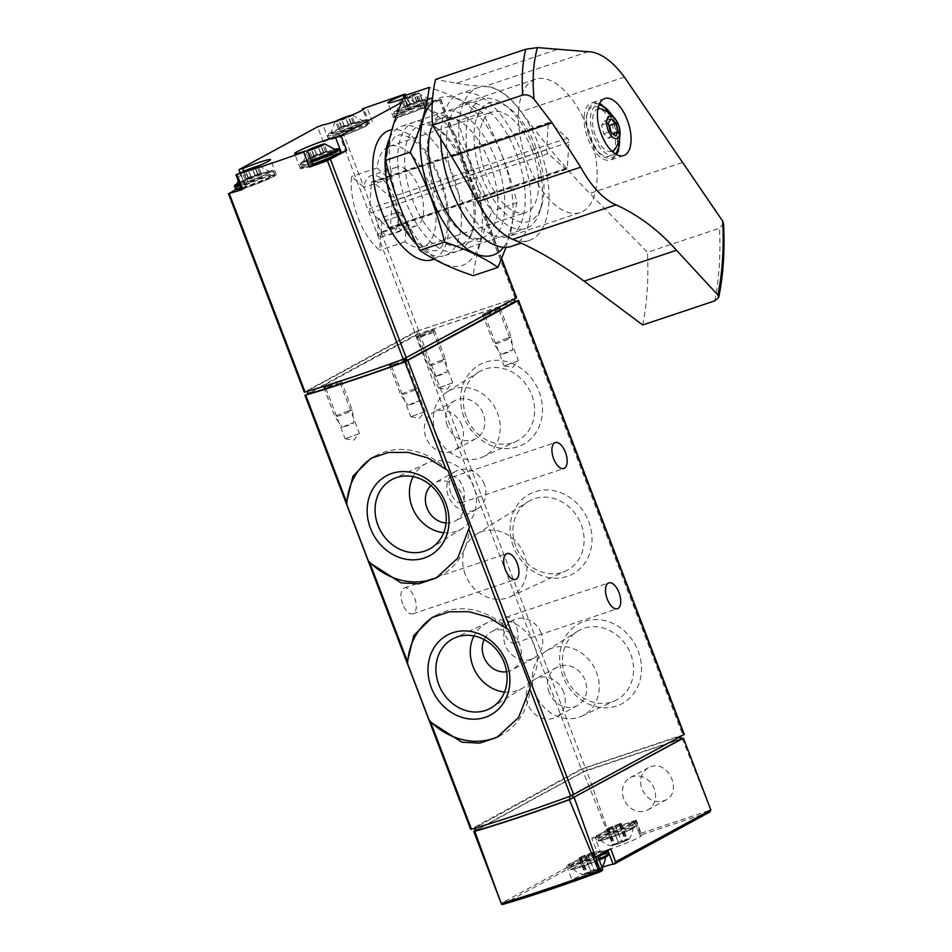 <?xml version="1.0" encoding="UTF-8"?>
<svg xmlns="http://www.w3.org/2000/svg" width="952" height="952" viewBox="0 0 952 952"><rect width="100%" height="100%" fill="white"/><g stroke="black" fill="none" stroke-linecap="round" stroke-linejoin="round"><path stroke-width="0.71" stroke-dasharray="4.76 3.57" d="M684.286 734.444L581.267 769.026L470.681 829.323M601.985 867.355A22.312 1.678 -20.9 0 0 572.164 880.338A22.312 1.678 -20.9 0 0 600.117 871.377L602.164 870.616L599.439 872.103M591.763 838.296L594.881 837.248L600.391 851.671L596.88 851.231L591.763 838.296L607.638 829.775L586.539 770.382L583.183 771.739L606.733 830.144M600.391 851.671A22.312 1.678 -20.9 0 0 623.548 844.21A22.312 1.678 -20.9 0 0 641.386 835.606A22.312 1.678 -20.9 0 0 640.137 835.523L641.112 833.25L636.305 820.184L634.496 821.076L640.137 835.523M596.88 851.231L501.192 903.353L474.167 831.108M682.203 738.395L711.013 810.699M475.215 830.549L583.183 771.739M650.609 766.788C668.375 759.851 682.941 791.826 665.781 800.085C655.511 803.893 647.538 800.204 641.862 789.018C639.03 779.617 641.196 772.536 648.36 767.764L650.609 766.788M607.638 829.775L636.305 820.184M586.539 770.382L681.382 738.669M680.049 736.277L582.493 768.895L475.036 827.788A182.808 13.768 -20.9 0 0 569.046 796.36L680.216 736.729M681.477 738.919L583.6 771.786L475.322 830.822M594.881 837.248A22.312 1.678 -20.9 0 0 618.038 829.775A22.312 1.678 -20.9 0 0 635.876 821.183A22.312 1.678 -20.9 0 0 634.627 821.088M631.462 823.647A19.825 1.499 159.1 0 1 599.391 835.927A19.825 1.499 159.1 0 1 614.242 827.835A19.825 1.499 159.1 0 1 631.462 823.647M603.925 852.457A19.825 1.499 159.1 0 1 571.855 864.749A19.825 1.499 159.1 0 1 586.706 856.657A19.825 1.499 159.1 0 1 603.925 852.457M597.666 855.931L594.607 856.943L600.117 871.377M610.767 848.791L607.638 849.85A22.312 1.678 -20.9 0 0 584.492 857.312A22.312 1.678 -20.9 0 0 566.654 865.915A22.312 1.678 -20.9 0 0 594.607 856.943M623.786 798.859A18.362 15.982 61.4 0 1 630.212 777.653A18.362 15.982 61.4 0 1 653.024 786.126A18.362 15.982 61.4 0 1 647.776 809.902A18.362 15.982 61.4 0 1 623.786 798.859M513.437 546.662A45.422 39.532 61.4 0 1 555.897 491.137A45.422 39.532 61.4 0 1 583.873 564.429A45.422 39.532 61.4 0 1 513.437 546.662M562.929 676.253A45.422 39.532 61.4 0 1 605.377 620.74A45.422 39.532 61.4 0 1 633.366 694.02A45.422 39.532 61.4 0 1 562.929 676.253M463.945 417.059A45.422 39.532 61.4 0 1 506.404 361.546A45.422 39.532 61.4 0 1 534.381 434.826A45.422 39.532 61.4 0 1 463.945 417.059M515.032 301.356L415.5 334.914L308.031 393.45M402.72 604.08A13.637 6.628 -108.5 0 1 404.291 587.931A13.637 6.628 -108.5 0 1 414.905 598.76A13.637 6.628 -108.5 0 1 412.93 613.79A13.637 6.628 -108.5 0 1 402.72 604.08M504.536 633.342A13.637 6.628 -108.5 0 1 506.107 617.205A13.637 6.628 -108.5 0 1 516.722 628.034A13.637 6.628 -108.5 0 1 514.758 643.064A13.637 6.628 -108.5 0 1 504.536 633.342M450.962 493.077A13.637 6.628 -108.5 0 1 452.545 476.928A13.637 6.628 -108.5 0 1 463.16 487.757A13.637 6.628 -108.5 0 1 461.185 502.787A13.637 6.628 -108.5 0 1 450.962 493.077M340.126 381.478A9.294 0.702 159.1 0 1 330.796 385.405A9.294 0.702 159.1 0 1 323.775 387.404A9.294 0.702 159.1 0 1 332.165 383.394A9.294 0.702 159.1 0 1 341.102 380.8A9.294 0.702 159.1 0 1 340.126 381.478M433.374 330.689A9.294 0.702 159.1 0 1 424.045 334.616A9.294 0.702 159.1 0 1 417.035 336.615A9.294 0.702 159.1 0 1 425.425 332.605A9.294 0.702 159.1 0 1 434.35 330.011A9.294 0.702 159.1 0 1 433.374 330.689M405.838 359.499A9.294 0.702 159.1 0 1 396.508 363.438A9.294 0.702 159.1 0 1 389.499 365.437A9.294 0.702 159.1 0 1 397.888 361.427A9.294 0.702 159.1 0 1 406.813 358.821A9.294 0.702 159.1 0 1 405.838 359.499M499.098 308.71A9.294 0.702 159.1 0 1 489.768 312.637A9.294 0.702 159.1 0 1 482.759 314.648A9.294 0.702 159.1 0 1 491.149 310.638A9.294 0.702 159.1 0 1 500.074 308.031A9.294 0.702 159.1 0 1 499.098 308.71M631.14 828.954A17.314 1.309 159.1 0 1 613.397 836.403A17.314 1.309 159.1 0 1 600.641 839.962A17.314 1.309 159.1 0 1 616.325 832.536A17.314 1.309 159.1 0 1 632.973 827.621A17.314 1.309 159.1 0 1 631.14 828.954M627.856 839.819A9.353 0.702 159.1 0 1 618.705 843.686A9.353 0.702 159.1 0 1 611.47 845.804A9.353 0.702 159.1 0 1 619.847 841.758A9.353 0.702 159.1 0 1 628.808 839.188A9.353 0.702 159.1 0 1 627.856 839.819M618.812 843.508L612.957 845.436L618.229 842.532L627.523 839.854L618.812 843.508L612.636 827.347L615.813 826.134L621.977 842.294M603.604 857.776A17.314 1.309 159.1 0 1 585.861 865.225A17.314 1.309 159.1 0 1 573.104 868.783A17.314 1.309 159.1 0 1 588.788 861.358A17.314 1.309 159.1 0 1 605.436 856.431A17.314 1.309 159.1 0 1 603.604 857.776M600.319 868.64A9.353 0.702 159.1 0 1 591.156 872.508A9.353 0.702 159.1 0 1 583.933 874.626A9.353 0.702 159.1 0 1 592.311 870.568A9.353 0.702 159.1 0 1 601.259 868.01A9.353 0.702 159.1 0 1 600.319 868.64M591.275 872.318L585.135 873.793L590.68 871.354L599.986 868.664L591.275 872.318L585.099 856.157L588.265 854.944L594.441 871.104M612.636 827.347L606.507 828.811L621.073 823.23L619.823 823.992L620.799 823.801L626.975 839.962M615.813 826.134L620.799 823.801M585.099 856.157L578.971 857.621L593.536 852.052L592.287 852.802L593.263 852.611L599.439 868.783M588.265 854.944L593.263 852.611M447.892 470.55A68.163 59.333 -118.6 0 0 375.493 455.841A68.163 59.333 -118.6 0 0 373.113 457.222M438.206 576.841A68.163 59.333 -118.6 0 0 440.693 575.567A68.163 59.333 -118.6 0 0 469.467 527.051M508.725 629.879A68.163 59.333 -118.6 0 0 436.337 615.171A68.163 59.333 -118.6 0 0 433.957 616.551M499.05 736.17A68.163 59.333 -118.6 0 0 501.537 734.896A68.163 59.333 -118.6 0 0 530.3 686.368M443.692 532.692A37.152 32.344 -118.6 0 0 462.244 528.467A37.152 32.344 -118.6 0 0 473.715 486.448A37.152 32.344 -118.6 0 0 426.758 463.303A37.152 32.344 -118.6 0 0 413.144 476.595M446.048 522.969A21.694 18.873 -118.6 0 0 455.294 520.982A21.694 18.873 -118.6 0 0 462.886 495.921A21.694 18.873 -118.6 0 0 434.54 482.89A21.694 18.873 -118.6 0 0 430.947 485.532M504.524 692.021A37.152 32.344 -118.6 0 0 523.088 687.796A37.152 32.344 -118.6 0 0 534.56 645.765A37.152 32.344 -118.6 0 0 487.591 622.632A37.152 32.344 -118.6 0 0 473.977 635.924M506.619 671.755A21.694 18.873 -118.6 0 0 512.164 669.911A21.694 18.873 -118.6 0 0 519.756 644.861A21.694 18.873 -118.6 0 0 491.41 631.819A21.694 18.873 -118.6 0 0 484.163 639.601M484.33 484.247A21.694 18.873 -118.6 0 0 455.984 471.204A21.694 18.873 -118.6 0 0 449.772 499.288A21.694 18.873 -118.6 0 0 476.726 509.308A21.694 18.873 -118.6 0 0 484.33 484.247M541.2 633.187A21.694 18.873 -118.6 0 0 512.854 620.145A21.694 18.873 -118.6 0 0 506.654 648.217A21.694 18.873 -118.6 0 0 533.596 658.237A21.694 18.873 -118.6 0 0 541.2 633.187M435.957 433.743A37.152 32.344 61.4 0 1 447.428 391.724A37.152 32.344 61.4 0 1 495.147 407.98A37.152 32.344 61.4 0 1 482.914 456.889A37.152 32.344 61.4 0 1 435.957 433.743M447.345 425.711A21.694 18.873 61.4 0 1 454.937 400.649A21.694 18.873 61.4 0 1 483.283 413.692A21.694 18.873 61.4 0 1 475.679 438.741A21.694 18.873 61.4 0 1 447.345 425.711M466.302 416.809A39.484 34.367 61.4 0 1 478.487 372.161A39.484 34.367 61.4 0 1 529.193 389.439A39.484 34.367 61.4 0 1 516.21 441.407A39.484 34.367 61.4 0 1 466.302 416.809M534.929 692.937A37.152 32.344 61.4 0 1 546.4 650.918A37.152 32.344 61.4 0 1 594.119 667.173A37.152 32.344 61.4 0 1 581.898 716.082A37.152 32.344 61.4 0 1 534.929 692.937M549.185 692.401A21.694 18.873 61.4 0 1 556.777 667.352A21.694 18.873 61.4 0 1 585.123 680.382A21.694 18.873 61.4 0 1 577.519 705.444A21.694 18.873 61.4 0 1 549.185 692.401M565.274 676.003A39.484 34.367 61.4 0 1 577.471 631.354A39.484 34.367 61.4 0 1 628.177 648.633A39.484 34.367 61.4 0 1 615.182 700.601A39.484 34.367 61.4 0 1 565.274 676.003M465.29 574.591A35.605 30.988 61.4 0 1 476.286 534.322A35.605 30.988 61.4 0 1 522.005 549.899A35.605 30.988 61.4 0 1 510.296 596.761A35.605 30.988 61.4 0 1 465.29 574.591M515.782 546.412A39.484 34.367 61.4 0 1 527.979 501.752A39.484 34.367 61.4 0 1 578.685 519.03A39.484 34.367 61.4 0 1 565.69 571.01A39.484 34.367 61.4 0 1 515.782 546.412M461.839 425.365A21.694 18.873 -118.6 0 0 433.493 412.323A21.694 18.873 -118.6 0 0 427.293 440.407A21.694 18.873 -118.6 0 0 454.247 450.427A21.694 18.873 -118.6 0 0 461.839 425.365M563.679 692.068A21.694 18.873 -118.6 0 0 535.333 679.026A21.694 18.873 -118.6 0 0 529.133 707.098A21.694 18.873 -118.6 0 0 556.087 717.118A21.694 18.873 -118.6 0 0 563.679 692.068M498.301 310.745L484.877 315.564L491.791 312.315L498.301 310.745M517.543 361.129L504.12 365.961L517.543 361.129M405.04 361.534L391.617 366.353L398.531 363.105L405.04 361.534M424.294 411.918L410.859 416.75L424.294 411.918M432.589 332.712L419.154 337.543L426.068 334.283L432.589 332.712M451.831 383.109L438.396 387.94L451.831 383.109M339.328 383.501L325.893 388.333L332.807 385.084L339.328 383.501M358.571 433.898L345.136 438.729L358.571 433.898M380.955 232.026A30.988 15.077 71.5 0 0 390.725 234.442A30.988 15.077 71.5 0 0 395.199 200.277A30.988 15.077 71.5 0 0 371.078 175.68A30.988 15.077 71.5 0 0 363.89 187.33L351.585 176.477A52.979 25.787 71.5 0 0 379.753 250.233L380.955 232.026L406.361 223.53A30.988 15.077 71.5 0 0 416.143 225.945A30.988 15.077 71.5 0 0 420.617 191.78A30.988 15.077 71.5 0 0 396.484 167.183A30.988 15.077 71.5 0 0 389.297 178.833L363.89 187.33M531.906 149.75A52.979 25.787 71.5 0 0 492.196 111.979A52.979 25.787 71.5 0 0 484.544 170.408A52.979 25.787 71.5 0 0 525.802 212.475A52.979 25.787 71.5 0 0 531.906 149.75M406.361 223.53L405.171 241.737A52.979 25.787 71.5 0 0 423.116 246.806A52.979 25.787 71.5 0 0 429.221 184.081A52.979 25.787 71.5 0 0 389.511 146.31A52.979 25.787 71.5 0 0 377.004 167.969L351.585 176.477M405.171 241.737L379.753 250.233M323.287 141.884L328.642 139.896A22.312 1.678 -20.9 0 0 351.835 132.399A22.312 1.678 -20.9 0 0 369.59 123.843A22.312 1.678 -20.9 0 0 368.4 123.736L342.72 131.84L323.287 141.884L317.552 126.878M516.627 297.774L414.644 332.01L304.283 392.188M241.665 189.65L245.89 187.818A22.312 1.678 -20.9 0 0 276.33 174.632A22.312 1.678 -20.9 0 0 248.543 183.522L245.009 184.521L235.798 189.531M409.491 109.516L411.05 109.135L408.92 110.194A22.312 1.678 -20.9 0 0 393.616 117.786A22.312 1.678 -20.9 0 0 421.415 108.885L424.937 107.897L440.8 99.186L409.491 109.516L403.767 94.498M401.613 102.471L419.213 92.879L415.679 93.867A22.312 1.678 -20.9 0 1 403.22 98.639M418.178 330.76L307.448 390.998A182.808 13.768 -20.9 0 0 403.339 358.928L513.414 298.916L418.178 330.76L419.273 333.64L308.353 393.842L307.246 390.951M514.972 301.665L419.273 333.64M328.404 386.238A9.294 0.702 -20.9 0 0 341.102 380.74A9.294 0.702 -20.9 0 0 336.437 381.859A9.294 0.702 -20.9 0 0 323.74 387.369A9.294 0.702 -20.9 0 0 328.404 386.238M421.653 335.449A9.294 0.702 -20.9 0 0 434.362 329.951A9.294 0.702 -20.9 0 0 429.697 331.07A9.294 0.702 -20.9 0 0 416.988 336.58A9.294 0.702 -20.9 0 0 421.653 335.449M394.116 364.271A9.294 0.702 -20.9 0 0 406.825 358.761A9.294 0.702 -20.9 0 0 402.16 359.892A9.294 0.702 -20.9 0 0 389.451 365.389A9.294 0.702 -20.9 0 0 394.116 364.271M487.376 313.482A9.294 0.702 -20.9 0 0 500.074 307.972A9.294 0.702 -20.9 0 0 495.409 309.102A9.294 0.702 -20.9 0 0 482.712 314.6A9.294 0.702 -20.9 0 0 487.376 313.482M416.905 244.664A68.163 33.165 71.5 0 0 444.87 255.541A68.163 33.165 71.5 0 0 452.735 174.847A68.163 33.165 71.5 0 0 401.637 126.247A68.163 33.165 71.5 0 0 389.642 138.242M533.751 147.75A68.163 33.165 71.5 0 0 503.846 104.256A68.163 33.165 71.5 0 0 482.652 99.163A68.163 33.165 71.5 0 0 472.811 174.323A68.163 33.165 71.5 0 0 525.885 228.456A68.163 33.165 71.5 0 0 539.748 211.641A68.163 33.165 71.5 0 0 533.751 147.75M536.012 147.512A62.463 30.393 71.5 0 0 508.606 107.659A62.463 30.393 71.5 0 0 474.263 130.388A62.463 30.393 71.5 0 0 500.407 208.559A62.463 30.393 71.5 0 0 541.51 206.06A62.463 30.393 71.5 0 0 536.012 147.512M237.857 188.782A19.825 1.499 159.1 0 1 264.061 177.917A19.825 1.499 159.1 0 1 269.987 178.083A19.825 1.499 159.1 0 1 241.403 188.972L271.213 177.477L274.414 175.418L274.723 173.918A21.075 1.583 159.1 0 1 262.776 180.059A21.075 1.583 159.1 0 1 241.011 187.949M313.053 165.517L311.506 165.886L305.77 150.88M340.518 152.606A22.312 1.678 -20.9 0 0 316.921 160.483A22.312 1.678 -20.9 0 0 300.368 168.575A22.312 1.678 -20.9 0 0 311.506 165.886M312.518 164.125A21.075 1.583 159.1 0 1 301.082 166.969L302.903 167.897L312.934 165.184A19.825 1.499 159.1 0 1 304.7 166.148A19.825 1.499 159.1 0 1 329.785 155.938A19.825 1.499 159.1 0 1 338.472 153.486M423.033 105.148A19.825 1.499 159.1 0 1 424.402 107.397A19.825 1.499 159.1 0 1 395.949 116.917A19.825 1.499 159.1 0 1 423.033 105.148M357.321 127.128A19.825 1.499 159.1 0 1 358.69 129.377A19.825 1.499 159.1 0 1 330.225 138.885A19.825 1.499 159.1 0 1 357.321 127.128M403.362 98.282A9.353 0.702 159.1 0 1 413.442 94.343A9.353 0.702 159.1 0 1 418.023 93.153A9.353 0.702 159.1 0 1 409.646 97.199A9.353 0.702 159.1 0 1 400.697 99.77A9.353 0.702 159.1 0 1 401.375 99.294M404.386 98.02L401.292 99.651L407.611 97.806L417.5 93.439L404.291 98.008L407.182 104.958L404.54 98.032M420.201 101.114A17.35 1.309 159.1 0 1 428.888 98.984A17.35 1.309 159.1 0 1 413.168 106.422A17.35 1.309 159.1 0 1 396.484 111.36A17.35 1.309 159.1 0 1 420.201 101.114M311.09 160.364A17.35 1.309 159.1 0 1 303.224 162.149A17.35 1.309 159.1 0 1 326.941 151.904A17.35 1.309 159.1 0 1 335.628 149.773M351.478 115.216A9.353 0.702 159.1 0 1 352.311 115.121A9.353 0.702 159.1 0 1 343.922 119.178A9.353 0.702 159.1 0 1 334.973 121.737A9.353 0.702 159.1 0 1 335.651 121.261M338.46 120.273L335.568 121.618L341.899 119.785L348.777 117.048L351.776 115.418L348.741 116.346M354.489 123.094A17.35 1.309 159.1 0 1 363.164 120.952A17.35 1.309 159.1 0 1 347.444 128.401A17.35 1.309 159.1 0 1 330.76 133.328A17.35 1.309 159.1 0 1 354.489 123.094M258.23 166.005A9.353 0.702 159.1 0 1 259.051 165.91A9.353 0.702 159.1 0 1 250.673 169.968A9.353 0.702 159.1 0 1 241.713 172.538A9.353 0.702 159.1 0 1 242.391 172.05M245.211 171.062L242.32 172.407L248.639 170.575L255.517 167.838L258.516 166.207L255.481 167.135M237.512 184.117A17.35 1.309 159.1 0 1 261.229 173.883A17.35 1.309 159.1 0 1 269.916 171.741A17.35 1.309 159.1 0 1 258.218 177.607A17.35 1.309 159.1 0 1 239.511 184.034M407.028 104.946L420.141 100.376L410.264 104.732L403.934 106.576L407.182 104.958M248.055 177.715L261.157 173.133L244.961 179.333L248.21 177.726L245.402 170.789M341.304 126.925L354.418 122.344L338.222 128.544L341.459 126.937L338.662 120M313.767 155.735L326.881 151.166L310.673 157.366L313.922 155.747L311.125 148.809M506.654 338.543A9.294 0.702 159.1 0 1 511.319 337.413A9.294 0.702 159.1 0 1 511.319 337.425A9.294 0.702 159.1 0 1 502.882 341.387A9.294 0.702 159.1 0 1 493.957 344.053A9.294 0.702 159.1 0 1 493.957 344.041A9.294 0.702 159.1 0 1 506.654 338.543M509.725 350.812L512.842 350.074L507.214 352.716L501.264 354.489L509.725 350.812M413.394 389.332A9.294 0.702 159.1 0 1 418.059 388.202A9.294 0.702 159.1 0 1 418.071 388.214A9.294 0.702 159.1 0 1 409.634 392.176A9.294 0.702 159.1 0 1 400.697 394.842A9.294 0.702 159.1 0 1 400.697 394.83A9.294 0.702 159.1 0 1 413.394 389.332M416.464 401.601L419.582 400.863L413.953 403.505L408.003 405.278L416.464 401.601M440.943 360.51A9.294 0.702 159.1 0 1 445.607 359.392A9.294 0.702 159.1 0 1 445.607 359.404A9.294 0.702 159.1 0 1 437.17 363.355A9.294 0.702 159.1 0 1 428.245 366.032A9.294 0.702 159.1 0 1 428.233 366.02A9.294 0.702 159.1 0 1 440.943 360.51M444.013 372.791L447.119 372.042L441.49 374.683L435.54 376.468L444.013 372.791M347.682 411.3A9.294 0.702 159.1 0 1 352.347 410.181A9.294 0.702 159.1 0 1 352.347 410.193A9.294 0.702 159.1 0 1 343.91 414.144A9.294 0.702 159.1 0 1 334.985 416.821A9.294 0.702 159.1 0 1 334.973 416.809A9.294 0.702 159.1 0 1 347.682 411.3M350.752 423.58L353.858 422.843L348.242 425.473L342.28 427.258L350.752 423.58M377.004 167.969L389.297 178.833M518.578 111.301A70.329 34.224 -108.5 0 1 535.464 79.218A70.329 34.224 -108.5 0 1 590.228 135.065A70.329 34.224 -108.5 0 1 580.077 212.629A70.329 34.224 -108.5 0 1 537.761 183.926A70.329 34.224 -108.5 0 1 518.578 111.301M548.257 123.986L546.567 149.559A3.094 1.511 71.5 0 0 548.126 153.641L565.393 168.885A3.094 1.511 71.5 0 0 566.547 169.266A3.094 1.511 71.5 0 0 567.297 167.85L568.975 142.288A3.094 1.511 71.5 0 0 567.416 138.207L550.149 122.951A3.094 1.511 71.5 0 0 548.995 122.57A3.094 1.511 71.5 0 0 548.257 123.986L371.375 183.129L369.697 208.69A3.094 1.511 71.5 0 0 371.256 212.772L388.523 228.028A3.094 1.511 71.5 0 0 389.677 228.409A3.094 1.511 71.5 0 0 390.415 226.992L392.105 201.419A3.094 1.511 71.5 0 0 390.546 197.338L373.267 182.094A3.094 1.511 71.5 0 0 372.125 181.713A3.094 1.511 71.5 0 0 371.375 183.129M458.971 124.296A80.563 39.199 -108.5 0 1 478.32 87.548A80.563 39.199 -108.5 0 1 541.045 151.511A80.563 39.199 -108.5 0 1 529.407 240.344A80.563 39.199 -108.5 0 1 480.95 207.476A80.563 39.199 -108.5 0 1 458.971 124.296M556.92 49.599L456.341 83.229L435.576 79.409M456.341 83.229A619.681 301.558 71.5 0 0 485.044 86.251A80.872 39.353 71.5 0 1 521.125 111.61A619.681 301.558 71.5 0 0 589.823 193.458L647.467 252.316L719.51 228.23L723.556 223.577M642.683 324.977A257.171 125.14 71.5 0 0 647.467 252.316M440.8 138.79A80.563 39.199 -108.5 0 1 440.99 130.305A80.563 39.199 -108.5 0 1 460.351 93.558A80.563 39.199 -108.5 0 1 523.076 157.52A80.563 39.199 -108.5 0 1 511.438 246.354M446.69 135.339A70.329 34.224 -108.5 0 1 463.588 103.244A70.329 34.224 -108.5 0 1 518.352 159.103A70.329 34.224 -108.5 0 1 508.201 236.655A70.329 34.224 -108.5 0 1 465.885 207.952A70.329 34.224 -108.5 0 1 446.69 135.339M402.41 214.974L398.959 211.927L378.42 218.793L381.871 221.84L402.41 214.974L401.399 230.313L397.948 227.266L377.408 234.132L378.42 218.793M584.147 116.703A30.059 14.625 -108.5 0 1 591.37 102.994A30.059 14.625 -108.5 0 1 614.766 126.866A30.059 14.625 -108.5 0 1 610.434 160.007A30.059 14.625 -108.5 0 1 592.346 147.738A30.059 14.625 -108.5 0 1 584.147 116.703M586.396 118.691A26.025 12.662 -108.5 0 1 609.375 119.297A26.025 12.662 -108.5 0 1 606.924 156.509A26.025 12.662 -108.5 0 1 586.396 118.691M612.029 151.297A22.312 10.853 -108.5 0 1 598.63 142.134A22.312 10.853 -108.5 0 1 592.572 119.143A22.312 10.853 -108.5 0 1 597.88 108.992M601.902 109.075A22.312 10.853 -108.5 0 1 615.301 126.687A22.312 10.853 -108.5 0 1 615.194 148.809M608.649 124.712L604.472 121.023L601.557 125.212L603.639 133.804L608.625 138.207L615.289 135.969M603.639 133.804L610.303 131.566M608.625 138.207L612.648 133.637M611.529 134.018L611.113 132.28M604.472 121.023L611.148 118.786M601.557 125.212L608.233 122.975M398.959 211.927L397.948 227.266M401.399 230.313L380.859 237.179L381.871 221.84M380.859 237.179L377.408 234.132M471.74 167.135A83.038 40.412 71.5 0 0 392.295 129.484A83.038 40.412 71.5 0 0 443.465 263.466A83.038 40.412 71.5 0 0 471.74 167.135M465.314 170.634A68.163 33.165 71.5 0 0 435.409 127.14A68.163 33.165 71.5 0 0 397.936 151.939A68.163 33.165 71.5 0 0 426.46 237.25A68.163 33.165 71.5 0 0 471.311 234.525A68.163 33.165 71.5 0 0 465.314 170.634M404.481 95.7C418.487 105.398 436.278 113.823 457.841 120.987L472.144 166.945L492.208 210.975C482.093 233.811 475.762 255.374 473.203 275.675M503.548 247.306A83.038 40.412 71.5 0 0 502.549 156.83A83.038 40.412 71.5 0 0 432.267 102.637M506.012 247.341L516.984 202.693C509.463 171.812 498.003 141.812 482.628 112.705C468.622 103.006 450.832 94.581 429.269 87.406M462.862 232.942L467.063 235.941A68.163 33.165 71.5 0 0 501.24 226.719A68.163 33.165 71.5 0 0 496.123 160.341A68.163 33.165 71.5 0 0 431.161 128.556L429.614 133.482A63.129 30.726 71.5 0 0 462.862 232.942A63.129 30.726 71.5 0 0 482.485 237.655A63.129 30.726 71.5 0 0 489.768 162.911A63.129 30.726 71.5 0 0 442.454 117.905A63.129 30.726 71.5 0 0 429.614 133.482M467.301 170.432A63.129 30.726 71.5 0 0 439.61 130.15A63.129 30.726 71.5 0 0 419.987 125.426A63.129 30.726 71.5 0 0 410.871 195.041A63.129 30.726 71.5 0 0 460.018 245.176A63.129 30.726 71.5 0 0 472.858 229.599A63.129 30.726 71.5 0 0 467.301 170.432M482.628 112.705L457.841 120.987M516.984 202.693L492.208 210.975M305.247 394.973L471.014 829.073M614.516 863.892L709.597 812.104L640.375 835.249M503.049 904.329L599.034 852.052M641.112 833.25L710.644 809.997M679.918 739.288L678.824 736.408M475.643 830.572L474.548 827.693M583.6 771.786L582.493 768.895M587.503 770.192L586.408 767.312M516.96 300.713L682.727 734.813M419.404 333.331L585.183 767.431M415.5 334.914L581.267 769.026M632.925 824.456A21.075 1.583 159.1 0 1 611.053 833.619A21.075 1.583 159.1 0 1 595.785 837.808A21.075 1.583 159.1 0 1 614.909 828.811A21.075 1.583 159.1 0 1 635.151 822.778A21.075 1.583 159.1 0 1 632.925 824.456M633.806 826.764A21.075 1.583 159.1 0 1 611.934 835.927A21.075 1.583 159.1 0 1 596.666 840.116A21.075 1.583 159.1 0 1 615.789 831.12A21.075 1.583 159.1 0 1 636.043 825.087A21.075 1.583 159.1 0 1 633.806 826.764M633.223 828.264A19.825 1.499 159.1 0 1 601.152 840.545A19.825 1.499 159.1 0 1 616.003 832.453A19.825 1.499 159.1 0 1 633.223 828.264M597.975 856.752A21.075 1.583 159.1 0 1 568.249 866.617A21.075 1.583 159.1 0 1 587.372 857.621A21.075 1.583 159.1 0 1 607.614 851.588L606.376 850.683C610.184 849.41 596.368 852.373 581.827 858.573C567.547 864.535 569.046 864.904 568.57 865.118L569.129 868.938A21.075 1.583 159.1 0 1 588.253 859.93A21.075 1.583 159.1 0 1 608.495 853.896M598.856 859.073A21.075 1.583 159.1 0 1 569.129 868.938L570.379 869.842L574.127 869.247L584.611 865.88L605.686 857.074M620.621 823.504L626.797 839.664M619.336 824.599L625.512 840.759M608.935 828.585L615.111 844.745M607.233 828.99L613.409 845.162M607.055 828.704L613.231 844.864M608.53 827.907L614.694 844.067M612.053 826.372L618.229 842.532M615.218 825.158L621.394 841.318M618.919 823.92L625.095 840.081M593.084 852.326L599.26 868.486M591.799 853.408L597.963 869.581M581.398 857.395L587.574 873.555M579.697 857.812L585.873 873.972M579.518 857.514L585.694 873.686M580.982 856.717L587.158 872.877M584.516 855.193L590.68 871.354M587.682 853.98L593.858 870.14M591.382 852.742L597.558 868.902M342.72 131.84L418.547 330.415M338.817 133.423L414.644 332.01M228.778 193.351L304.604 391.938M245.009 184.521L239.273 169.504M434.052 259.075A68.163 33.165 71.5 0 0 440.407 178.964A68.163 33.165 71.5 0 0 391.903 129.734M440.467 99.436L501.466 259.158M424.937 107.897L419.213 92.879M439.241 99.567L515.08 298.143M372.47 121.892L366.746 106.886M416.607 331.391L417.714 334.283M513.414 298.916L514.52 301.796M248.543 183.522L243.867 171.289M245.89 187.818L240.166 172.812M421.415 108.885L415.679 93.867M408.92 110.194L403.898 97.044M328.642 139.896L322.918 124.891M368.4 123.736L363.033 109.694M421.272 100.531A19.825 1.499 159.1 0 1 422.64 102.78A19.825 1.499 159.1 0 1 394.188 112.3A19.825 1.499 159.1 0 1 421.272 100.531M422.248 101.4A21.075 1.583 159.1 0 1 432.827 98.841A21.075 1.583 159.1 0 1 413.703 107.838A21.075 1.583 159.1 0 1 393.462 113.871A21.075 1.583 159.1 0 1 422.248 101.4M423.128 103.709A21.075 1.583 159.1 0 1 433.707 101.15A21.075 1.583 159.1 0 1 414.584 110.146A21.075 1.583 159.1 0 1 394.342 116.18A21.075 1.583 159.1 0 1 423.128 103.709M311.161 160.567A19.825 1.499 159.1 0 1 302.938 161.531A19.825 1.499 159.1 0 1 328.012 151.32A19.825 1.499 159.1 0 1 335.092 149.202M311.637 161.816A21.075 1.583 159.1 0 1 300.201 164.66A21.075 1.583 159.1 0 1 328.999 152.189A21.075 1.583 159.1 0 1 339.567 149.631M335.08 149.19L328.059 151.309C314.862 155.89 305.818 159.71 300.939 162.756L300.201 164.66L301.082 166.969A21.075 1.583 159.1 0 1 329.88 154.498A21.075 1.583 159.1 0 1 340.447 151.939M355.56 122.51A19.825 1.499 159.1 0 1 356.917 124.76A19.825 1.499 159.1 0 1 328.464 134.268A19.825 1.499 159.1 0 1 355.56 122.51M356.536 123.367A21.075 1.583 159.1 0 1 367.103 120.821A21.075 1.583 159.1 0 1 347.992 129.817A21.075 1.583 159.1 0 1 327.738 135.85A21.075 1.583 159.1 0 1 356.536 123.367M357.416 125.676A21.075 1.583 159.1 0 1 367.984 123.129A21.075 1.583 159.1 0 1 348.872 132.126A21.075 1.583 159.1 0 1 328.618 138.159A21.075 1.583 159.1 0 1 357.416 125.676M234.478 186.64A21.075 1.583 159.1 0 1 263.276 174.156A21.075 1.583 159.1 0 1 273.843 171.61C270.13 170.944 279.257 168.659 262.347 173.276L237.536 183.32A19.825 1.499 159.1 0 1 262.3 173.3A19.825 1.499 159.1 0 1 268.226 173.466A19.825 1.499 159.1 0 1 239.642 184.355M235.358 188.948A21.075 1.583 159.1 0 1 264.156 176.465A21.075 1.583 159.1 0 1 274.723 173.918L273.843 171.61A21.075 1.583 159.1 0 1 261.883 177.75A21.075 1.583 159.1 0 1 240.13 185.64M405.112 105.993L402.47 99.056M409.693 103.792L407.039 96.866M413.811 102.209L411.169 95.283M416.607 101.281L413.965 94.343M418.82 100.734L416.179 93.808M418.963 100.96L416.31 94.034M417.047 101.995L414.406 95.069M414.382 103.149L411.74 96.223M410.264 104.732L407.611 97.806M407.468 105.672L404.814 98.746M405.255 106.207L402.601 99.282M246.14 178.75L243.498 171.824M250.709 176.56L248.198 169.968M254.838 174.978L252.328 168.385M257.635 174.037L254.993 167.112M259.848 173.502L257.207 166.576M259.979 173.716L257.337 166.79M258.075 174.763L255.434 167.838M255.41 175.918L252.768 168.992M251.28 177.5L248.639 170.575M248.484 178.429L245.842 171.503M246.27 178.976L243.629 172.05M339.4 127.961L336.758 121.035M343.969 125.759L341.459 119.167M348.099 124.188L345.576 117.596M350.895 123.248L348.242 116.322M353.109 122.713L350.467 115.787M353.24 122.927L350.598 116.001M351.336 123.974L348.682 117.048M348.67 125.129L346.016 118.203M344.541 126.711L341.899 119.785M341.744 127.639L339.102 120.714M339.531 128.187L336.889 121.261M311.863 156.782L309.305 150.083M316.433 154.581L314.184 148.679M320.55 152.998L318.289 147.072M323.359 152.07L320.705 145.144M325.572 151.523L323.014 144.835M325.703 151.749L323.061 144.823M323.787 152.784L321.169 145.93M321.133 153.938L318.48 147.013M317.004 155.521L314.362 148.595M314.208 156.461L311.59 149.595M311.994 156.997L309.352 150.071M682.251 162.554L589.823 193.458M624.393 77.088L521.125 111.61M588.312 51.717L485.044 86.251M714.726 300.88A257.171 125.14 71.5 0 0 719.51 228.23M548.126 153.641L371.256 212.772M546.567 149.559L369.697 208.69M565.393 168.885L388.523 228.028M567.297 167.85L390.415 226.992M568.975 142.288L392.105 201.419M567.416 138.207L390.546 197.338M550.149 122.951L373.267 182.094M615.159 153.784A26.025 12.662 -108.5 0 1 598.689 145.882A26.025 12.662 -108.5 0 1 590.502 117.322A26.025 12.662 -108.5 0 1 598.891 105.125M611.577 114.752A26.025 12.662 -108.5 0 1 619.502 138.456M634.496 821.076L640.006 835.511M635.876 821.183L641.386 835.606M566.654 865.915L572.164 880.338M647.776 809.902L665.781 800.085M630.212 777.653L648.36 767.764M595.785 837.808L596.107 836.296C596.583 836.082 595.095 835.713 609.363 829.763C623.905 823.563 637.721 820.588 633.913 821.862L636.043 825.087C636.781 825.705 635.888 826.741 633.377 828.192C624.821 833.107 596.428 842.687 598.487 841.044L596.666 840.116L595.785 837.808M628.808 839.188A18.588 18.588 0 0 0 632.973 827.621M600.641 839.962A18.588 18.588 0 0 0 611.47 845.804M601.259 868.01A18.588 18.588 0 0 0 601.914 867.153M605.413 857.24A18.588 18.588 0 0 0 605.436 856.431M573.104 868.783A18.588 18.588 0 0 0 583.933 874.626M619.823 823.992L625.999 840.152M621.358 823.694L627.523 839.854M606.781 829.263L612.957 845.436M608.042 828.514L614.207 844.674M606.507 828.811L612.683 844.971M621.073 823.23L627.249 839.39M592.287 852.802L598.451 868.974M593.81 852.504L599.986 868.664M579.244 858.085L585.42 874.245M580.494 857.324L586.67 873.496M578.971 857.621L585.135 873.793M593.536 852.052L599.712 868.212M461.185 502.787L563.87 468.455M452.545 476.928L555.23 442.597M514.758 643.064L617.432 608.733M506.107 617.205L608.792 582.874M412.93 613.79L515.615 579.459M404.291 587.931L506.976 553.6M440.693 575.567L436.23 578.007M375.493 455.841L371.03 458.281M501.537 734.896L497.075 737.324M436.337 615.171L431.875 617.598M426.758 463.303L393.473 478.785M462.244 528.467L431.185 548.031M487.591 622.632L454.306 638.102M523.088 687.796L492.029 707.36M455.984 471.204L434.54 482.89M476.726 509.308L455.294 520.982M512.854 620.145L491.41 631.819M533.596 658.237L512.164 669.911M482.914 456.889L516.21 441.407M447.428 391.724L478.487 372.161M581.898 716.082L615.182 700.601M546.4 650.918L577.471 631.354M510.296 596.761L565.69 571.01M476.286 534.322L527.979 501.752M454.937 400.649L433.493 412.323M475.679 438.741L454.247 450.427M556.777 667.352L535.333 679.026M577.519 705.444L556.087 717.118M499.11 310.185L500.074 308.031M484.913 315.6L482.759 314.648M484.877 315.564L504.12 365.961M499.11 310.138L518.352 360.522M504.203 366.008L512.795 367.341L518.316 360.618M405.849 360.975L406.813 358.821M391.653 366.389L389.499 365.437M391.617 366.353L410.859 416.75M405.849 360.927L425.092 411.312M410.943 416.797L419.546 418.13L425.056 411.407M452.628 382.502L433.386 332.105L434.35 330.011M419.189 337.579L417.035 336.615M419.154 337.543L438.396 387.94M438.491 387.988L447.083 389.32L452.605 382.597M340.126 382.942L341.102 380.8M325.929 388.368L323.775 387.404M325.893 388.333L345.136 438.729M340.138 382.894L359.38 433.291M345.231 438.777L353.823 440.11L359.344 433.386M423.116 246.806L525.802 212.475M389.511 146.31L492.196 111.979M440.8 99.186L501.68 258.623M439.622 179.559C445.762 196.064 448.44 211.475 447.678 225.802C445.679 246.627 438.705 250.019 436.373 250.543L431.125 250.804L423.854 247.794C415.191 242.391 407.075 232.347 399.495 217.639C392.022 202.312 387.714 186.735 386.56 170.896C385.953 160.126 386.952 151.475 389.558 144.966C393.378 137.969 396.115 134.779 397.769 135.386C400.602 134.125 404.731 135.005 410.157 138.016C421.486 145.204 431.304 159.055 439.622 179.559M444.87 255.541L525.885 228.456M401.637 126.247L482.652 99.163M508.606 107.659L503.846 104.256M541.51 206.06L539.748 211.641M244.676 184.759L240.118 172.824M276.33 174.632L270.594 159.615M300.368 168.575L294.632 153.558M425.27 107.647L419.534 92.641M393.616 117.786L387.892 102.768M411.05 109.135L405.754 95.271M369.59 123.843L363.854 108.826M368.234 123.724L362.914 109.777M418.023 93.153L428.888 98.984M400.697 99.77L396.484 111.36M421.32 100.507C408.122 105.101 399.078 108.921 394.199 111.967L393.462 113.871L395.58 117.096C391.772 118.369 405.588 115.406 420.13 109.194C434.409 103.244 432.91 102.876 433.386 102.661L432.827 98.841C429.102 98.175 438.229 95.89 421.32 100.507M307.437 150.559L303.224 162.149M352.311 115.121L363.164 120.952M334.973 121.737L330.76 133.328M355.608 122.487C342.411 127.08 333.367 130.9 328.476 133.946L327.738 135.85L329.856 139.063C326.048 140.337 339.876 137.374 354.418 131.174C368.686 125.212 367.198 124.843 367.662 124.629L367.103 120.821C363.39 120.154 372.506 117.869 355.608 122.487M259.051 165.91L269.916 171.741M241.713 172.538L238 180.059M406.932 104.934L404.291 98.008M416.655 101.221L414.013 94.296M416.524 101.376L413.882 94.45M420.141 100.376L417.5 93.439M416.893 101.983L414.251 95.057M417.143 102.007L414.489 95.081M407.42 105.731L404.767 98.794M407.551 105.565L404.909 98.639M403.934 106.576L401.292 99.651M248.21 177.726L245.604 170.92M247.96 177.703L245.319 170.777M257.683 173.978L255.041 167.052M257.552 174.145L254.957 167.35M261.157 173.133L258.516 166.207M257.921 174.751L255.279 167.826M258.159 174.775L255.517 167.838M248.436 178.488L245.794 171.562M248.579 178.333L245.925 171.408M244.961 179.333L242.32 172.407M341.459 126.937L338.864 120.119M341.221 126.913L338.579 119.988M350.943 123.189L348.301 116.263M350.812 123.344L348.218 116.561M354.418 122.344L351.776 115.418M351.181 123.962L348.527 117.025M351.419 123.974L348.777 117.048M341.697 127.699L339.055 120.773M341.827 127.544L339.186 120.618M338.222 128.544L335.568 121.618M313.922 155.747L311.506 149.416M313.684 155.735L311.03 148.798M323.406 152.011L320.753 145.085M323.263 152.165L320.943 146.061M326.881 151.166L324.239 144.24M323.632 152.772L321.05 146.001M323.882 152.796L321.24 145.87M314.16 156.521L311.506 149.595M314.291 156.354L311.709 149.583M310.673 157.366L308.031 150.44M482.712 314.6L493.957 344.041L501.264 354.489M500.074 307.972L511.319 337.413L512.842 350.074M389.451 365.389L400.697 394.83L408.003 405.278M406.825 358.761L418.059 388.202M419.582 400.863L418.071 388.214M416.988 336.58L428.233 366.02L435.54 376.468M434.362 329.951L445.607 359.392L447.119 372.042M323.74 387.369L334.973 416.809L342.28 427.258M341.102 380.74L352.347 410.181L353.858 422.843M396.484 167.183L371.078 175.68M416.143 225.945L390.725 234.442M478.32 87.548L460.351 93.558M529.407 240.344L521.184 243.093M535.464 79.218L463.588 103.244M580.077 212.629L508.201 236.655M566.547 169.266L389.677 228.409M548.995 122.57L372.125 181.713M604.722 98.532L591.37 102.994M623.774 155.545L610.434 160.007M599.474 103.709L593.905 103.78L591.501 105.029L588.384 108.659L585.98 117.846L588.538 135.434L598.891 153.201L604.746 157.33L609.232 158.294L611.922 157.865L616.479 154.557M619.752 136.921L612.695 115.835M439.61 130.15L435.409 127.14M472.858 229.599L471.311 234.525M460.018 245.176L482.485 237.655M419.987 125.426L442.454 117.905"/><path stroke-width="1.43" d="M407.42 661.426L407.563 663.699L429.138 720.2L430.613 722.151L461.887 742.191L479.689 743.131L497.063 737.312L518.519 717.582L529.812 688.986L530.3 686.368L508.725 629.879L488.792 617.312L468.955 611.696L449.249 611.815L431.887 617.622L413.787 635.531L407.42 661.426L369.769 562.834L401.054 582.874L418.844 583.802L436.23 577.983L457.674 558.253L469.467 527.051L447.892 470.55L427.96 457.983L408.11 452.378L388.404 452.486L371.042 458.293L352.942 476.202L346.587 502.109L346.73 504.37L368.305 560.871L369.769 562.834M308.031 393.45L305.711 395.08A185.902 14.006 -20.9 0 0 404.921 361.903L518.185 300.582L515.032 301.356M304.914 395.211L470.681 829.323L471.478 829.18A185.902 14.006 -20.9 0 0 570.688 796.015L684.286 734.444L518.519 300.332M607.84 850.386L613.147 864.273L614.516 863.892L615.575 861.857L710.823 809.985L683.429 738.121L681.382 738.669M613.147 864.273A22.312 1.678 -20.9 0 0 601.985 867.355M710.823 809.985L709.597 812.104M574.246 797.657L600.153 870.259L599.843 871.556L598.737 870.854L569.379 799.728L683.262 738.276M475.215 830.549L473.739 831.477L474.786 831.358L501.192 903.353L501.633 904.4L502.858 904.4C529.598 896.617 561.799 885.848 599.486 872.091L599.843 871.556M599.57 872.056L602.342 870.544L602.58 868.938L597.666 855.931L610.767 848.791L615.575 861.857M474.786 831.358A185.259 13.959 -20.9 0 0 569.379 799.728M474.37 828.347L475.322 830.822L476.143 830.679A182.808 13.768 -20.9 0 0 570.153 799.24L681.144 739.168L680.573 736.539M505.405 569.736A13.637 6.628 -108.5 0 1 506.976 553.6A13.637 6.628 -108.5 0 1 517.591 564.429A13.637 6.628 -108.5 0 1 515.615 579.459A13.637 6.628 -108.5 0 1 505.405 569.736M607.221 599.01A13.637 6.628 -108.5 0 1 608.792 582.874A13.637 6.628 -108.5 0 1 619.407 593.703A13.637 6.628 -108.5 0 1 617.432 608.733A13.637 6.628 -108.5 0 1 607.221 599.01M553.647 458.733A13.637 6.628 -108.5 0 1 555.23 442.597A13.637 6.628 -108.5 0 1 565.845 453.426A13.637 6.628 -108.5 0 1 563.87 468.455A13.637 6.628 -108.5 0 1 553.647 458.733M373.113 457.222A68.163 59.333 -118.6 0 0 346.73 504.37M368.305 560.871A68.163 59.333 -118.6 0 0 438.206 576.841M445.726 503.132A45.422 39.532 -118.6 0 0 375.29 485.353A45.422 39.532 -118.6 0 0 403.267 558.645A45.422 39.532 -118.6 0 0 445.726 503.132M433.957 616.551A68.163 59.333 -118.6 0 0 407.563 663.699M429.138 720.2A68.163 59.333 -118.6 0 0 499.05 736.17M506.571 662.449A45.422 39.532 -118.6 0 0 436.123 644.683A45.422 39.532 -118.6 0 0 464.112 717.975A45.422 39.532 -118.6 0 0 506.571 662.449M413.144 476.595A37.152 32.344 -118.6 0 0 443.692 532.692M430.947 485.532A21.694 18.873 -118.6 0 0 427.115 508.368A21.694 18.873 -118.6 0 0 446.048 522.969M443.382 503.37A39.484 34.367 -118.6 0 0 393.473 478.785A39.484 34.367 -118.6 0 0 380.479 530.752A39.484 34.367 -118.6 0 0 431.185 548.031A39.484 34.367 -118.6 0 0 443.382 503.37M473.977 635.924A37.152 32.344 -118.6 0 0 504.524 692.021M484.163 639.601A21.694 18.873 -118.6 0 0 486.662 662.235A21.694 18.873 -118.6 0 0 506.619 671.755M504.215 662.699A39.484 34.367 -118.6 0 0 454.306 638.102A39.484 34.367 -118.6 0 0 441.323 690.081A39.484 34.367 -118.6 0 0 492.029 707.36A39.484 34.367 -118.6 0 0 504.215 662.699M235.798 189.531L229.254 193.458A185.902 14.006 -20.9 0 0 242.7 189.448L236.965 174.442A185.902 14.006 -20.9 0 0 303.676 152.13L305.77 150.88A22.312 1.678 -20.9 0 1 294.632 153.558A22.312 1.678 -20.9 0 1 312.387 145.001A22.312 1.678 -20.9 0 1 335.568 137.504L340.935 135.517L401.613 102.471M403.898 97.044L403.196 95.176L405.314 94.129L403.767 94.498L362.664 108.73A22.312 1.678 -20.9 0 1 363.854 108.826A22.312 1.678 -20.9 0 1 346.1 117.394A22.312 1.678 -20.9 0 1 322.918 124.891L317.552 126.878L239.273 169.504L242.808 168.516A22.312 1.678 -20.9 0 1 270.594 159.615A22.312 1.678 -20.9 0 1 240.166 172.812L236.965 174.442M228.444 193.601L304.283 392.188L305.08 392.045A185.902 14.006 -20.9 0 0 403.243 359.225L516.627 297.774L501.68 258.623M307.317 150.499L313.053 165.517L309.4 167.147A185.902 14.006 -20.9 0 0 327.417 160.638L346.659 150.523L340.935 135.517M403.196 95.176A22.312 1.678 -20.9 0 0 387.892 102.768A22.312 1.678 -20.9 0 0 403.22 98.639M308.353 393.842L308.543 393.878A182.808 13.768 -20.9 0 0 404.433 361.82L514.972 301.665M389.642 138.242A68.163 33.165 71.5 0 0 416.905 244.664M235.929 174.644L241.665 189.65L242.7 189.448M241.011 187.949A21.075 1.583 159.1 0 1 235.358 188.948L237.179 189.876L241.403 188.972A19.825 1.499 159.1 0 1 237.857 188.782M346.659 150.523L341.304 152.51A22.312 1.678 -20.9 0 0 340.518 152.606M338.472 153.486A19.825 1.499 159.1 0 1 333.688 157.056A19.825 1.499 159.1 0 1 312.922 165.184L336.937 155.497L340.126 153.45L340.447 151.939A21.075 1.583 159.1 0 1 312.518 164.125M401.375 99.294A9.353 0.702 159.1 0 1 403.362 98.282M320.181 145.132A9.353 0.702 159.1 0 1 324.763 143.942A9.353 0.702 159.1 0 1 316.385 147.988A9.353 0.702 159.1 0 1 307.437 150.559A9.353 0.702 159.1 0 1 320.181 145.132M311.125 148.809L308.031 150.44L311.506 149.595L324.239 144.24L311.125 148.809M324.763 143.942L335.628 149.773A17.35 1.309 159.1 0 1 327.833 154.01A17.35 1.309 159.1 0 1 311.09 160.364M335.651 121.261A9.353 0.702 159.1 0 1 347.718 116.311A9.353 0.702 159.1 0 1 351.478 115.216M345.576 117.596L338.46 120.273M345.445 117.263L348.741 116.346M242.391 172.05A9.353 0.702 159.1 0 1 254.458 167.1A9.353 0.702 159.1 0 1 258.23 166.005M252.328 168.385L245.211 171.062M252.197 168.052L255.481 167.135M239.511 184.034A17.35 1.309 159.1 0 1 237.512 184.117L238 180.059M676.479 250.269C658.808 230.348 638.649 215.2 615.992 204.823A80.872 39.353 -108.5 0 1 580.72 167.183L552.112 122.844L534.072 99.175C530.799 95.652 527.027 94.272 522.755 95.057L432.565 125.212L451.522 156.473A619.681 301.558 71.5 0 1 477.452 201.705A80.872 39.353 71.5 0 0 512.723 239.357A619.681 301.558 71.5 0 1 584.064 281.173L642.683 324.977L714.726 300.88L718.689 297.56L717.832 294.989L676.479 250.269L584.064 281.173M432.565 125.212A128.27 62.427 -108.5 0 1 435.576 79.409L525.766 49.242L537.463 47.6L588.312 51.717A80.872 39.353 -108.5 0 1 624.393 77.088L722.687 221.185L723.556 223.577C724.877 250.662 723.258 275.318 718.689 297.56M597.642 119.095A30.059 14.625 71.5 0 0 623.774 155.545A30.059 14.625 71.5 0 0 630.997 141.824A30.059 14.625 71.5 0 0 622.798 110.801A30.059 14.625 71.5 0 0 604.722 98.532A30.059 14.625 71.5 0 0 597.499 112.241A30.059 14.625 71.5 0 0 597.642 119.095M537.463 47.6A121.82 59.286 71.5 0 0 534.072 99.175M521.184 243.093L511.438 246.354A80.563 39.199 -108.5 0 1 465.421 217.342A80.563 39.199 -108.5 0 1 440.8 138.79M606.662 121.582A11.769 5.724 -108.5 0 1 617.051 121.868A11.769 5.724 -108.5 0 1 615.944 138.694A11.769 5.724 -108.5 0 1 606.662 121.582M615.289 135.969L618.205 131.781L616.134 123.189L611.148 118.786L608.233 122.975L610.303 131.566L615.289 135.969M597.88 108.992A22.312 10.853 -108.5 0 1 601.902 109.075C624.167 118.881 622.394 138.183 615.194 148.809A22.312 10.853 -108.5 0 1 612.029 151.297M612.648 133.637L618.205 131.781M611.113 132.28L609.458 125.414L616.134 123.189M609.458 125.414L608.649 124.712M497.991 267.381L473.203 275.675C451.641 268.512 433.85 260.075 419.844 250.376C404.767 222.03 393.307 192.03 385.489 160.4C388.035 140.099 394.366 118.524 404.481 95.7L429.269 87.406C426.722 107.707 420.379 129.282 410.264 152.106C425.354 180.464 436.813 210.451 444.632 242.094C466.206 249.257 483.985 257.695 497.991 267.381L506.012 247.341M432.267 102.637A83.038 40.412 71.5 0 0 420.772 154.652A83.038 40.412 71.5 0 0 455.377 238.167A83.038 40.412 71.5 0 0 503.548 247.306M431.161 128.556A68.163 33.165 71.5 0 0 467.063 235.941M444.632 242.094L419.844 250.376M410.264 152.106L385.489 160.4M305.711 395.08L346.587 502.109M430.613 722.151L471.478 829.18M529.812 688.986L570.688 796.015M468.979 529.657L506.631 628.26M407.92 360.63L573.699 794.741M404.921 361.903L445.786 468.931M599.439 872.103A183.034 13.792 159.1 0 1 503.049 904.329M600.153 870.259L602.58 868.938M598.737 870.854A184.581 13.911 159.1 0 1 501.406 903.4M681.144 739.168L680.216 736.729M573.199 797.954L572.223 795.408M570.153 799.24L569.129 796.586M476.143 830.679L475.167 828.109M518.185 300.582L683.952 734.694M606.971 850.862L607.614 851.588A21.075 1.583 159.1 0 1 605.389 853.266A21.075 1.583 159.1 0 1 597.975 856.752M607.614 851.588L608.495 853.896A21.075 1.583 159.1 0 1 606.269 855.574A21.075 1.583 159.1 0 1 598.856 859.073M605.686 857.074A19.825 1.499 159.1 0 1 599.248 860.12L605.841 857.014C608.352 855.562 609.244 854.527 608.495 853.896M229.254 193.458L305.08 392.045M309.4 167.147L303.676 152.13M327.417 160.638L403.243 359.225M330.427 159.365L406.266 357.94M391.903 129.734A68.163 33.165 71.5 0 0 379.134 204.525A68.163 33.165 71.5 0 0 434.052 259.075M501.466 259.158L516.305 298.012M514.056 299.237L515.008 301.748M404.648 358.678L405.647 361.308M403.422 359.154L404.433 361.82M307.567 391.32L308.543 393.878M243.867 171.289L242.808 168.516M341.304 152.51L335.568 137.504M363.033 109.694L362.664 108.73M335.092 149.202A19.825 1.499 159.1 0 1 333.2 151.844A19.825 1.499 159.1 0 1 311.161 160.567M335.08 149.19L338.317 148.726L339.567 149.631A21.075 1.583 159.1 0 1 311.637 161.816M239.642 184.355A19.825 1.499 159.1 0 1 237.536 183.331L234.513 185.58L235.358 188.948M240.13 185.64A21.075 1.583 159.1 0 1 234.478 186.64M314.184 148.679L313.791 147.655M318.289 147.072L317.908 146.072M552.112 122.844L451.522 156.473M717.832 294.989A249.424 121.38 71.5 0 0 722.687 221.185M615.992 204.823L512.723 239.357M580.72 167.183L477.452 201.705M522.755 95.057A128.27 62.427 -108.5 0 1 525.766 49.242M598.891 105.125A26.025 12.662 -108.5 0 1 611.577 114.752M619.502 138.456A26.025 12.662 -108.5 0 1 615.159 153.784M614.766 863.773L709.894 811.973M501.371 903.841L473.739 831.477M698.387 777.296L683.429 738.121M601.914 867.153A18.588 18.588 0 0 0 605.413 857.24M514.187 299.166L515.139 301.653M307.258 391.415L308.222 393.938M240.118 172.824L238.952 169.754M405.754 95.271L405.314 94.129M362.914 109.777L362.51 108.718M339.567 149.631L340.447 151.939M311.506 149.416L311.28 148.821M320.943 146.061L320.622 145.239M616.479 154.557L618.383 151.154L619.752 136.921M612.695 115.835L601.271 104.351L599.474 103.709"/></g></svg>
